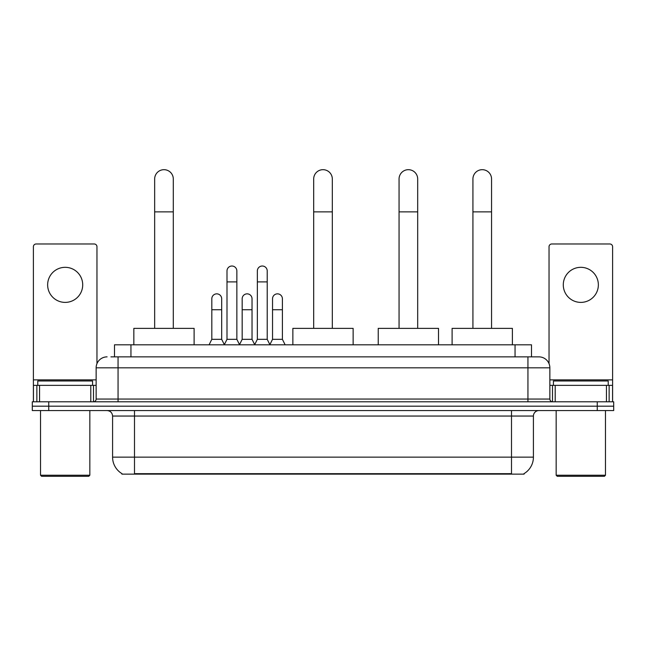 <?xml version="1.0" encoding="UTF-8"?>
<svg xmlns="http://www.w3.org/2000/svg" width="646" height="646" viewBox="0 0 646 646"><rect width="100%" height="100%" fill="white"/><g stroke="black" fill="none" stroke-linecap="round" stroke-linejoin="round"><path stroke-width="0.97" d="M110.934 356.867L118.056 356.867L110.934 356.867L114.504 356.867L114.504 344.811L531.497 344.811L531.497 356.867M524.108 473.591L524.108 474.132L121.892 474.132L121.892 473.591M122.054 473.688A19.178 19.178 0 0 1 112.582 457.142L134.497 457.142L134.497 473.688L511.503 473.688L511.503 457.142L533.418 457.142L533.418 416.048A5.483 5.483 0 0 1 538.901 410.565M112.582 457.142L112.582 416.048C112.251 412.721 110.426 410.888 107.099 410.565M523.946 473.688A19.178 19.178 0 0 0 533.418 457.142M48.741 401.796L613.7 401.796L613.7 406.181L32.3 406.181L32.3 410.565L48.741 410.565L48.741 406.181L32.3 406.181L32.3 401.796L48.741 401.796L48.741 406.181L613.7 406.181L613.7 410.565L48.741 410.565M107.099 356.867A10.958 10.958 0 0 0 96.141 367.824L96.141 399.058A2.737 2.737 0 0 1 93.395 401.796M538.901 356.867L527.943 356.867L538.901 356.867A10.958 10.958 0 0 1 549.859 367.824L549.859 399.058C550.021 400.722 550.933 401.634 552.605 401.796M549.859 367.824L118.056 367.824L118.056 356.867L527.943 356.867L527.943 399.058L549.859 399.058M65.181 267.323A17.539 17.539 0 0 0 47.642 284.862A17.539 17.539 0 0 0 65.181 302.393A17.539 17.539 0 0 0 82.712 284.862A17.539 17.539 0 0 0 65.181 267.323M90.795 401.796L90.795 385.363L39.559 385.363L39.559 401.796M96.965 363.658L96.965 246.724A2.737 2.737 0 0 0 94.219 243.986L36.136 243.986A2.737 2.737 0 0 0 33.398 246.724L33.398 385.363L39.559 385.363M90.795 385.363L96.141 385.363M33.398 401.796L33.398 385.363M88.744 476.32L41.619 476.32L40.52 475.23L89.834 475.23L88.744 476.32M40.52 410.565L40.52 475.23M89.834 410.565L89.834 475.23M92.58 385.363L92.58 380.978L37.783 380.978L37.783 385.363M154.66 328.37L154.66 178.99A9.319 9.319 0 0 1 163.979 169.68A9.319 9.319 0 0 1 173.298 178.99A9.319 9.319 0 0 0 163.979 169.68M173.298 328.37L173.298 178.99M194.115 344.811L194.115 328.37L133.843 328.37L133.843 344.811M313.681 328.37L313.681 178.99A9.319 9.319 0 0 1 323 169.68A9.319 9.319 0 0 1 332.319 178.99A9.319 9.319 0 0 0 323 169.68M332.319 328.37L332.319 178.99M353.136 344.811L353.136 328.37L292.864 328.37L292.864 344.811M399.058 328.37L399.058 178.99A9.319 9.319 0 0 1 408.377 169.68A9.319 9.319 0 0 1 417.687 178.99A9.319 9.319 0 0 0 408.377 169.68M417.687 328.37L417.687 178.99M438.513 344.811L438.513 328.37L378.233 328.37L378.233 344.811M472.929 328.37L472.929 178.99A9.319 9.319 0 0 1 482.239 169.68A9.319 9.319 0 0 1 491.558 178.99A9.319 9.319 0 0 0 482.239 169.68M491.558 328.37L491.558 178.99M512.383 344.811L512.383 328.37L452.103 328.37L452.103 344.811M224.259 344.811L226.996 339.328L236.856 339.328L239.601 344.811M236.856 339.328L236.856 270.94A4.934 4.934 0 0 0 231.93 266.015A4.934 4.934 0 0 1 232.237 266.023M226.996 339.328L226.996 281.898L236.856 281.898M226.996 281.898L226.996 270.94A4.934 4.934 0 0 1 231.93 266.015M254.613 344.811L257.35 339.328L267.218 339.328L269.955 344.811M267.218 339.328L267.218 270.94A4.934 4.934 0 0 0 262.284 266.015A4.934 4.934 0 0 1 262.591 266.023M257.35 339.328L257.35 281.898L267.218 281.898M257.35 281.898L257.35 270.94A4.934 4.934 0 0 1 262.284 266.015M209.078 344.811L211.815 339.328L221.683 339.328L224.34 344.641M221.683 339.328L221.683 298.783A4.934 4.934 0 0 0 217.056 293.857A4.934 4.934 0 0 1 221.683 298.783M211.815 339.328L211.815 309.741L221.683 309.741M211.815 309.741L211.815 298.783A4.934 4.934 0 0 1 217.056 293.857M239.513 344.641L242.177 339.328L252.037 339.328L254.694 344.641M252.037 339.328L252.037 298.783A4.934 4.934 0 0 0 247.418 293.857A4.934 4.934 0 0 1 252.037 298.783M242.177 339.328L242.177 309.741L252.037 309.741M242.177 309.741L242.177 298.783A4.934 4.934 0 0 1 247.418 293.857M269.875 344.641L272.531 339.328L282.399 339.328L285.136 344.811M282.399 339.328L282.399 298.783A4.934 4.934 0 0 0 277.772 293.857A4.934 4.934 0 0 1 282.399 298.783M272.531 339.328L272.531 309.741L282.399 309.741M272.531 309.741L272.531 298.783A4.934 4.934 0 0 1 277.772 293.857M580.819 267.323A17.539 17.539 0 0 0 563.288 284.862A17.539 17.539 0 0 0 580.819 302.393A17.539 17.539 0 0 0 598.357 284.862A17.539 17.539 0 0 0 580.819 267.323M606.441 401.796L606.441 385.363L555.205 385.363L555.205 401.796M612.602 401.796L612.602 385.363L612.602 401.796M606.441 385.363L612.602 385.363L612.602 246.724A2.737 2.737 0 0 0 609.864 243.986L551.781 243.986A2.737 2.737 0 0 0 549.035 246.724L549.035 363.658M549.859 385.363L555.205 385.363M604.381 476.32L557.256 476.32L556.166 475.23L605.48 475.23L604.381 476.32M556.166 410.565L556.166 475.23M605.48 410.565L605.48 475.23M608.217 385.363L608.217 380.978L553.42 380.978L553.42 385.363M509.314 474.132L509.314 473.591M136.686 474.132L136.686 473.591M130.944 356.867L130.944 344.811M515.056 356.867L515.056 344.811M511.503 410.565L511.503 416.048L112.582 416.048M533.418 416.048L511.503 416.048L511.503 457.142L134.497 457.142L134.497 410.565M597.259 410.565L597.259 401.796M118.056 401.796L118.056 367.824L96.141 367.824M96.141 399.058L527.943 399.058L527.943 401.796M96.141 379.88L33.398 379.88M93.492 385.363L93.492 401.796M33.439 385.363L33.439 401.796M36.862 401.796L36.862 385.363M154.66 211.872L173.298 211.872M313.681 211.872L332.319 211.872M399.058 211.872L417.687 211.872M472.929 211.872L491.558 211.872M612.602 379.88L549.859 379.88M612.561 401.796L612.561 385.363M609.138 385.363L609.138 401.796M552.508 401.796L552.508 385.363"/></g></svg>
